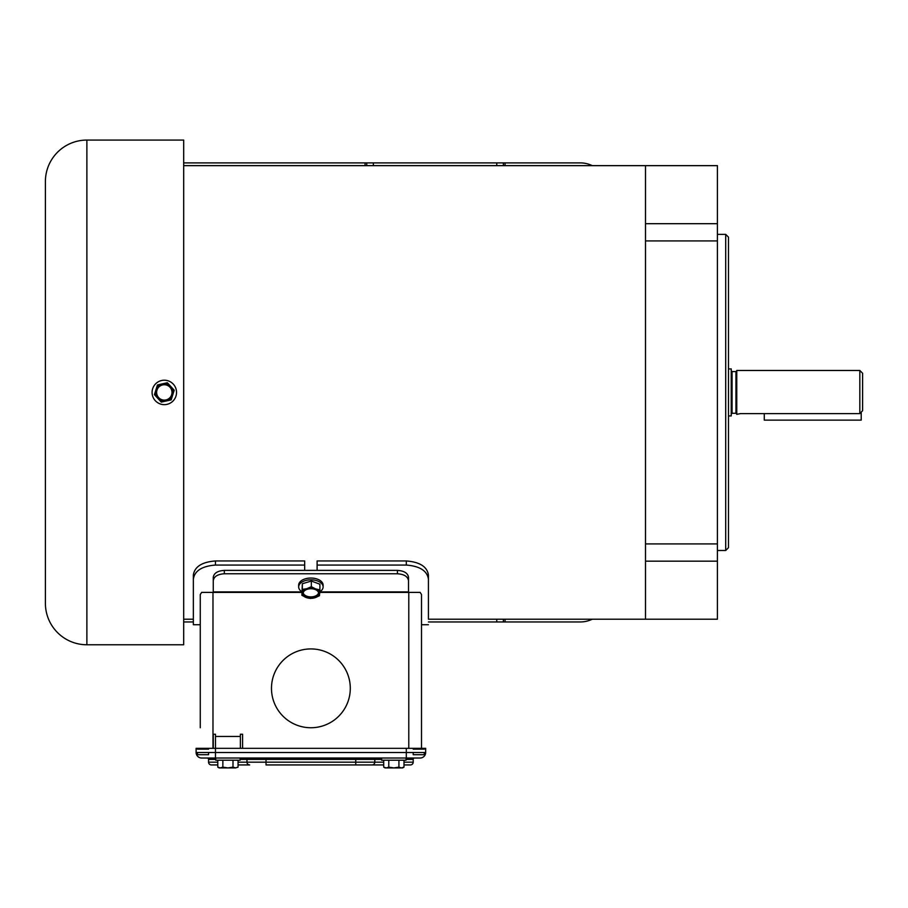 <?xml version="1.0" encoding="UTF-8"?>
<svg xmlns="http://www.w3.org/2000/svg" width="908" height="908" viewBox="0 0 908 908"><rect width="100%" height="100%" fill="white"/><g stroke="black" fill="none" stroke-linecap="round" stroke-linejoin="round"><path stroke-width="1.36" d="M381.632 758.021L381.632 760.2L406.069 760.2L406.069 758.021M386.172 767.93L393.856 767.93L385.071 767.93L383.709 767.146L386.252 767.93L388.783 767.146L393.856 767.93L398.918 767.146L401.45 767.93L403.992 767.146L403.992 760.2M398.918 760.2L398.918 767.146M388.783 760.2L388.783 767.146M383.709 760.2L383.709 767.146M393.856 767.93L402.63 767.93L403.992 767.146M183.677 165.653L645.509 165.653L645.509 223.686L645.509 165.653L717.411 165.653L717.411 240.926L645.509 240.926L645.509 543.915L717.411 543.915L717.411 240.926M717.411 550.475L725.708 550.475L725.708 234.377L717.411 234.377M725.708 550.475L728.477 547.706L728.477 237.147L725.708 234.377M717.411 223.686L645.509 223.686L645.509 619.199L717.411 619.199L717.411 543.915M428.417 619.199L428.417 574.946L428.417 619.199L645.509 619.199L645.509 561.167L717.411 561.167M310.888 727.739A39.407 39.407 0 0 1 271.481 688.332A39.407 39.407 0 0 1 310.888 648.925A39.407 39.407 0 0 1 350.295 688.332A39.407 39.407 0 0 1 310.888 727.739A39.407 39.407 0 0 1 271.481 688.332A39.407 39.407 0 0 1 310.888 648.925A39.407 39.407 0 0 1 350.295 688.332A39.407 39.407 0 0 1 310.888 727.739M421.505 748.34L421.505 594.547L420.143 592.391L408.509 592.391L408.509 580.677C407.862 576.546 404.174 574.242 397.443 573.765L224.321 573.765C217.614 574.231 213.925 576.535 213.267 580.677L213.267 592.391L201.633 592.391L200.271 594.547L200.271 727.739M200.271 648.925L200.271 624.727L193.359 624.727L193.359 574.946L193.359 624.727M213.267 748.34L213.267 734.243L215.48 734.243L215.48 748.34L196.117 748.34L196.117 752.494A5.527 5.527 0 0 0 201.644 758.021L215.48 758.021L215.48 752.494L196.117 752.494L196.117 748.34M242.584 748.34L242.584 734.243L240.37 734.243L240.37 748.34M408.509 580.677L408.509 577.284C407.862 573.152 404.174 570.848 397.443 570.383L224.321 570.383C217.614 570.837 213.925 573.141 213.267 577.284L213.267 580.677M266.021 764.933L355.754 764.933L266.021 764.933L266.021 762.175L246.965 762.175A2.769 2.724 90 0 0 249.689 764.933L238.055 764.933M403.992 764.933L410.439 764.933A2.769 2.769 0 0 0 413.208 762.175L413.208 759.406A1.385 1.385 0 0 1 414.593 758.021L207.183 758.021A1.385 1.385 0 0 1 208.568 759.406L208.568 762.175L208.568 759.406L215.695 759.406M383.709 762.175L355.754 762.175L355.754 764.933L383.709 764.933M217.784 762.175L208.568 762.175A2.769 2.769 0 0 0 211.326 764.933L217.784 764.933M210.486 758.021L211.678 758.021M411.279 758.021L420.12 758.021L406.296 758.021L406.296 752.494L215.48 752.494L215.48 748.34L406.296 748.34L406.296 752.494L425.659 752.494L425.659 748.34L406.296 748.34M420.12 758.021A5.527 5.527 0 0 0 425.659 752.494M503.395 165.653L503.395 162.895L183.677 162.895M503.395 162.895L580.246 162.895A27.66 27.66 0 0 1 592.3 165.653M592.3 619.199A27.66 27.66 0 0 1 580.246 621.957L503.395 621.957L503.395 619.199M428.417 621.957L503.395 621.957M183.677 621.957L193.359 621.957M764.286 413.605L764.286 420.12L861.215 420.12L861.215 412.153M859.831 413.605L859.831 370.475L736.774 370.475L736.774 414.377L740.497 413.605L859.831 413.605L862.6 410.688L862.6 373.245L859.831 370.475M732.064 413.265L735.945 413.265L735.945 371.576L732.064 371.576L732.064 413.265L731.235 414.105M728.477 368.92L731.235 368.92L731.235 415.932L728.477 415.932M164.314 380.202A12.224 12.224 0 0 1 176.538 392.426A12.224 12.224 0 0 1 164.314 404.65A12.224 12.224 0 0 1 152.09 392.426A12.224 12.224 0 0 1 164.314 380.202M164.314 400.11A7.684 7.684 0 0 1 156.63 392.426A7.684 7.684 0 0 1 164.314 384.742A7.684 7.684 0 0 1 171.998 392.426A7.684 7.684 0 0 1 164.314 400.11M164.654 383.358L167.344 382.745L174.211 390.213L171.181 399.883L168.491 400.485M163.985 401.495L161.284 402.096L154.417 394.639L157.447 384.969L160.148 384.356M174.211 390.213L172.69 395.048A8.785 8.785 0 0 1 166.232 400.995L161.284 402.096L154.417 394.639L155.938 389.804A8.785 8.785 0 0 1 162.396 383.857L167.344 382.745L174.211 390.213M157.447 384.969L162.396 383.857A8.785 8.785 0 0 1 172.69 395.048M171.181 399.883L166.232 400.995A8.785 8.785 0 0 1 155.938 389.804M323.112 586.92L323.112 585.149A12.224 7.094 180 0 0 310.888 578.044A12.224 7.094 180 0 0 298.664 585.149L298.664 586.92A12.224 7.094 0 0 1 310.888 579.826A12.224 7.094 0 0 1 323.112 586.92A12.224 7.094 0 0 1 319.775 591.789M311.342 586.693L315.609 588.917A8.785 5.096 -0 0 1 319.661 593.435A8.785 5.096 -0 0 1 314.928 597.736A8.785 5.096 -0 0 1 306.155 597.509A8.785 5.096 -0 0 1 302.114 592.981A8.785 5.096 -0 0 1 306.836 588.69A8.785 5.096 -0 0 1 310.888 588.112A8.785 5.096 -0 0 1 315.609 588.917L319.888 589.86L319.434 595.739L314.928 597.736L310.434 598.451L306.155 597.509L301.887 595.285L302.341 589.405L306.836 588.69L311.342 586.693L311.342 581.041L319.888 584.207L319.888 589.86M310.888 597.668A7.684 4.461 0 0 1 303.204 593.208A7.684 4.461 0 0 1 310.888 588.747A7.684 4.461 0 0 1 318.572 593.208A7.684 4.461 0 0 1 310.888 597.668M303.238 592.822A7.684 4.461 180 0 0 310.888 596.885A7.684 4.461 180 0 0 318.538 592.822M301.887 591.721A12.224 7.094 0 0 1 298.664 586.92M301.887 595.285L302.341 583.753L311.342 581.041M302.341 583.753L302.341 589.405M215.695 758.021L215.695 760.2L240.143 760.2L240.143 758.021M220.235 767.93L227.919 767.93L219.146 767.93L217.784 767.146L220.315 767.93L222.857 767.146L222.857 760.2M217.784 760.2L217.784 767.146M238.055 760.2L238.055 767.146L235.524 767.93L238.055 767.146M232.993 760.2L232.993 767.146L235.603 767.93M222.857 767.146L227.919 767.93L232.993 767.146M227.919 767.93L235.524 767.93M428.417 579.077C427.135 570.791 419.768 566.127 406.296 565.06L317.108 565.06L317.108 570.383M304.668 570.383L304.668 565.06L215.48 565.06C202.041 566.104 194.664 570.78 193.359 579.077M428.417 574.946C427.135 566.683 419.768 562.018 406.296 560.951L317.108 560.951L317.108 565.06M304.668 565.06L304.668 560.951L215.48 560.951C202.041 561.995 194.664 566.66 193.359 574.946M86.884 644.771A41.484 41.484 0 0 1 45.4 603.298L45.4 181.555A41.484 41.484 0 0 1 86.884 140.07L183.677 140.07L183.677 644.771L86.884 644.771L86.884 140.07M183.677 619.199L193.359 619.199M424.274 752.494L424.274 754.707L413.208 754.707L413.208 752.494M208.568 752.494L208.568 754.707L197.501 754.707L197.501 752.494M424.274 749.168L413.208 749.168M208.568 749.168L197.501 749.168M212.983 748.34L212.983 592.391M215.48 736.456L240.37 736.456M408.782 748.34L408.782 592.391M408.509 592.391L319.729 592.391M301.887 592.391L213.267 592.391M213.267 591.891L301.887 591.891M319.764 591.891L408.509 591.891M397.443 570.383L397.443 573.765M224.321 573.765L224.321 570.383M413.208 762.175L403.992 762.175M381.632 759.406L374.8 759.406L374.8 762.175A2.769 2.724 90 0 1 372.087 764.933M355.754 762.175L266.021 762.175L266.021 759.406L355.754 759.406L355.754 762.175M266.021 758.021L266.021 759.406L246.965 759.406L246.965 762.175L238.055 762.175M413.208 759.406L406.069 759.406M376.162 758.021A1.385 1.362 90 0 0 374.8 759.406L355.754 759.406L355.754 758.021M240.143 759.406L246.965 759.406A1.385 1.362 90 0 0 245.614 758.021M365.061 162.895L365.061 165.653M373.358 165.653L373.358 162.895M366.719 162.895L366.719 165.653M496.755 162.895L496.755 165.653M505.052 165.653L505.052 162.895M505.052 621.957L505.052 619.199M496.755 619.199L496.755 621.957M406.296 565.06L406.296 560.951M215.48 565.06L215.48 560.951M735.945 413.265L736.774 414.105M735.945 371.576L736.774 370.748M732.064 371.576L731.235 370.748M421.505 624.727L428.417 624.727"/></g></svg>
